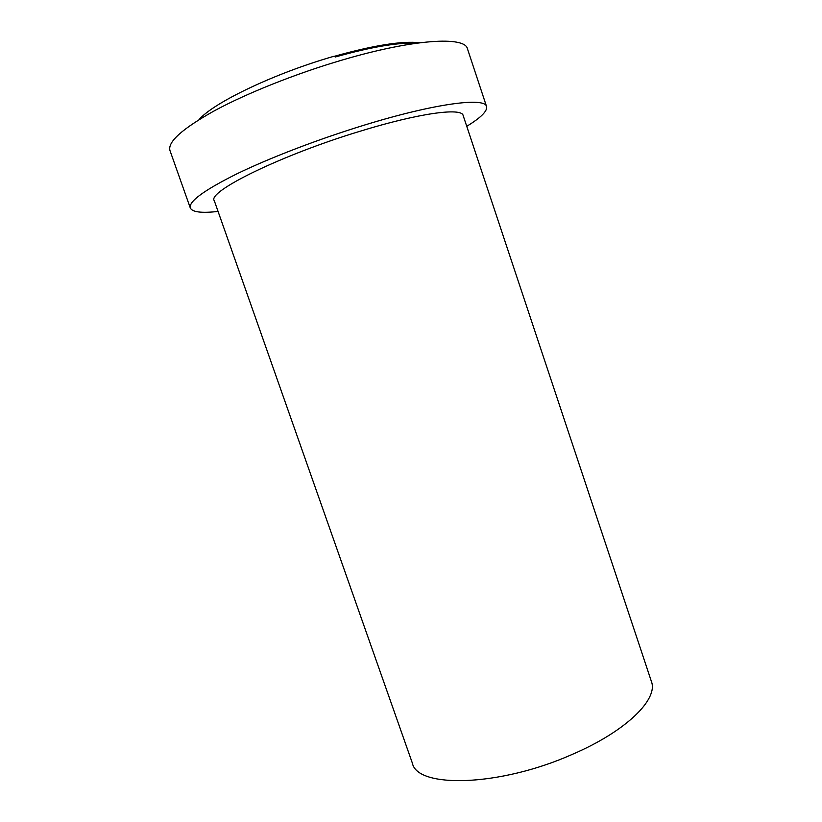 <?xml version="1.0" encoding="UTF-8"?>
<svg xmlns="http://www.w3.org/2000/svg" width="822" height="822" viewBox="0 0 822 822"><rect width="100%" height="100%" fill="white"/><g stroke="black" fill="none" stroke-linecap="round" stroke-linejoin="round"><path stroke-width="1.23" d="M572.153 754.442C626.528 731.148 658.586 698.998 651.373 681.387L463.146 115.491C461.902 107.415 419.117 113.035 360.118 131.232C280.621 155.245 206.825 191.834 214.285 200.702L412.397 763.206C417.247 788.524 499.437 786.829 572.153 754.442M218.066 211.439C201.585 213.299 192.338 212.148 190.314 208.007C188.433 201.626 204.072 190.18 237.219 173.678C270.202 157.68 318.926 138.99 364.578 125.036C435.146 103.336 485.216 97.047 486.573 106.572C487.508 111.093 480.901 117.669 466.742 126.3M486.573 106.572L467.461 48.796C465.057 36.065 413.63 38.942 342.466 59.965C296.423 73.456 247.689 92.865 215.076 110.405C182.361 128.622 167.328 142.031 170 150.642L190.314 208.007M333.588 56.379C274.147 73.466 213.617 102.596 199.037 119.632M335.181 57.026C371.092 46.957 398.167 42.354 416.384 43.217M420.011 42.734C402.194 40.751 373.445 45.333 333.783 56.461"/></g></svg>
